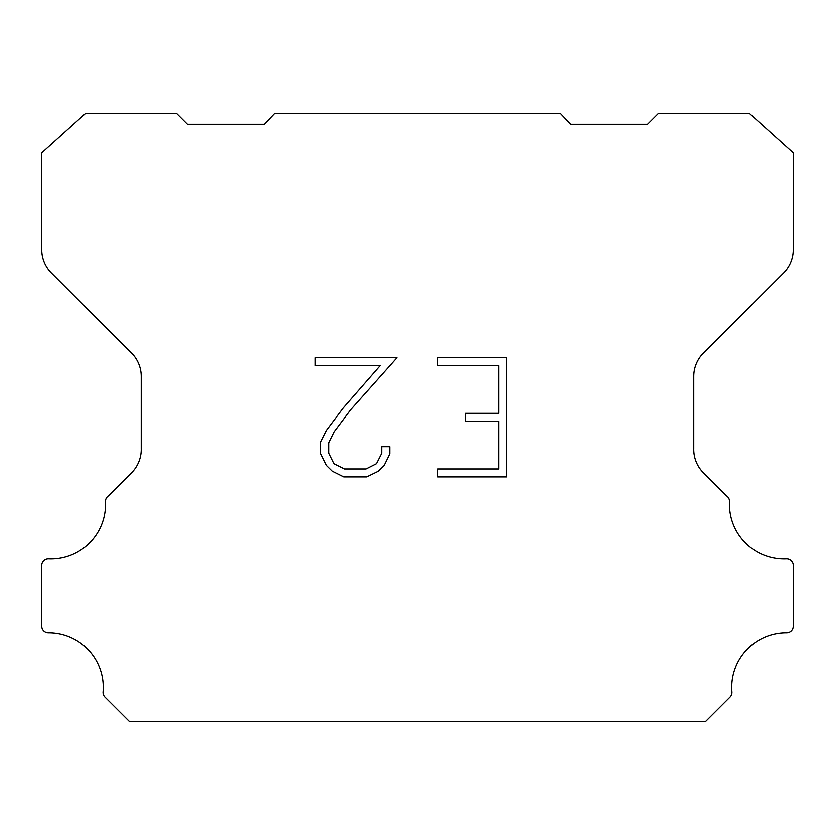 <?xml version="1.0" encoding="UTF-8"?>
<svg xmlns="http://www.w3.org/2000/svg" width="835" height="835" viewBox="0 0 835 835"><rect width="100%" height="100%" fill="white"/><g stroke="black" fill="none" stroke-linecap="round" stroke-linejoin="round"><path stroke-width="1.25" d="M498.766 468.946L498.766 421.289L465.419 421.289L465.419 413.346L498.766 413.346L498.766 365.688L437.571 365.688L437.571 357.745L506.709 357.745L506.709 476.889L437.571 476.889L437.571 468.946L498.766 468.946M389.914 446.673L389.914 453.822L384.246 465.45L378.359 471.232L366.722 476.889L343.843 476.889L332.288 471.138L326.391 465.325L320.65 453.697L320.65 441.903L326.391 430.505L343.216 408.096L380.217 365.688L315.139 365.688L315.139 357.745L397.053 357.745L350.669 409.849L334.146 431.872L328.792 442.738L328.792 453.196L333.99 463.675L344.542 468.946L366.106 468.946L376.575 463.655L381.845 453.196L381.845 446.673L389.914 446.673M274.266 113.581L560.734 113.581L570.722 124.185L647.574 124.185L658.189 113.581L749.705 113.581L793.25 152.753L793.25 249.529A33.15 33.15 0 0 1 783.543 272.972L703.498 353.017A33.15 33.15 0 0 0 693.791 376.46L693.791 448.458A33.15 33.15 0 0 0 702.632 471.9L726.69 495.948A6.628 6.628 0 0 1 729.539 501.731A54.599 54.599 0 0 0 786.351 558.928A6.628 6.628 0 0 1 793.25 565.973L793.25 626.135A6.628 6.628 0 0 1 786.591 632.763A54.599 54.599 0 0 0 731.94 691.944A6.628 6.628 0 0 1 730.02 697.194L705.773 721.419L129.227 721.419L104.98 697.194A6.628 6.628 0 0 1 103.06 691.944A54.599 54.599 0 0 0 48.409 632.763A6.628 6.628 0 0 1 41.75 626.135L41.75 565.973A6.628 6.628 0 0 1 48.649 558.928A54.599 54.599 0 0 0 105.46 501.731A6.628 6.628 0 0 1 108.31 495.948L132.368 471.9A33.15 33.15 0 0 0 141.209 448.458L141.209 376.46A33.15 33.15 0 0 0 131.502 353.017L51.457 272.972A33.15 33.15 0 0 1 41.75 249.529L41.75 152.753L85.295 113.581L176.811 113.581L187.426 124.185L264.277 124.185L274.266 113.581"/></g></svg>
